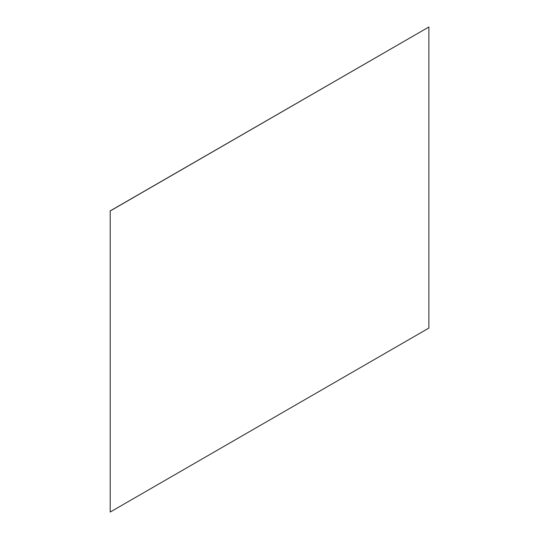 <?xml version="1.0" encoding="UTF-8"?>
<svg xmlns="http://www.w3.org/2000/svg" width="539" height="539" viewBox="0 0 539 539"><rect width="100%" height="100%" fill="white"/><g stroke="black" fill="none" stroke-linecap="round" stroke-linejoin="round"><path stroke-width="0.81" d="M110.205 512.05L428.876 328.069L428.876 26.997L110.205 210.978L110.205 512.05L110.205 210.978M110.124 210.931L428.876 26.997"/></g></svg>
